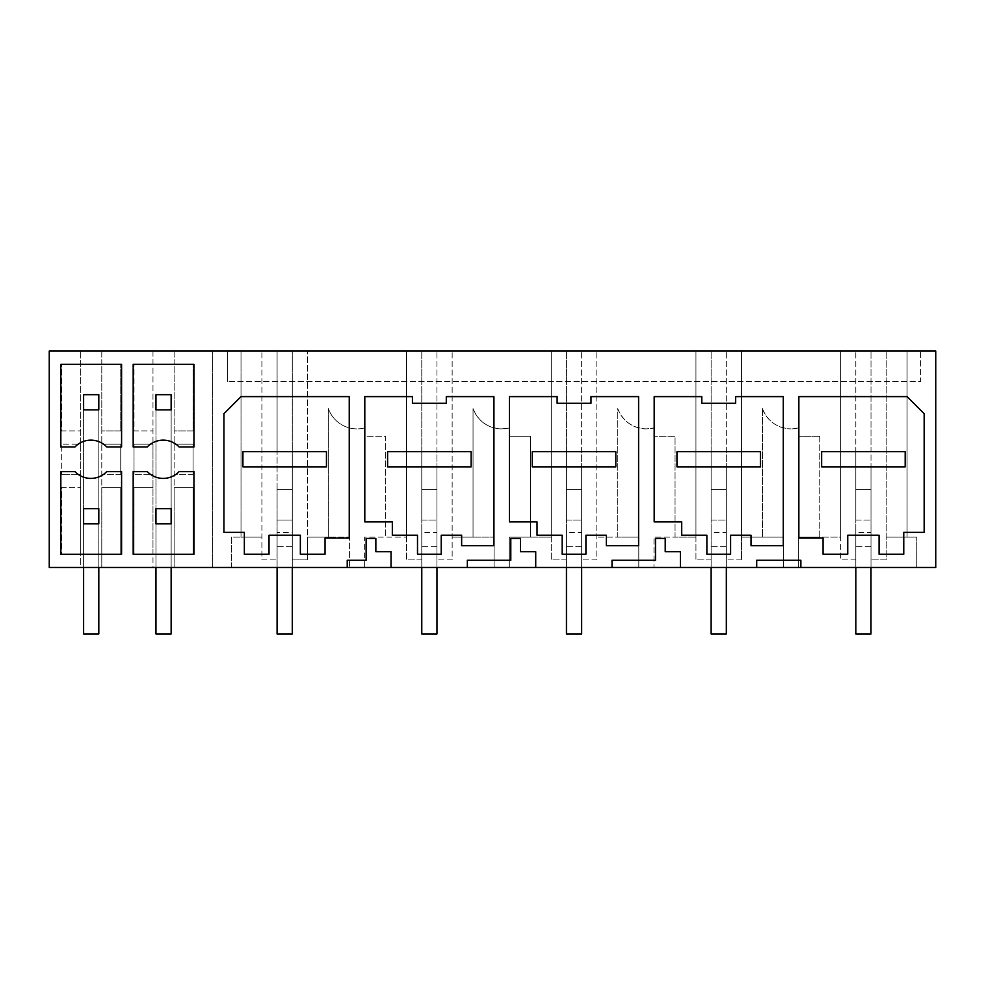 <?xml version="1.0" encoding="UTF-8"?>
<svg xmlns="http://www.w3.org/2000/svg" width="985" height="985" viewBox="0 0 985 985"><rect width="100%" height="100%" fill="white"/><g stroke="black" fill="none" stroke-linecap="round" stroke-linejoin="round"><path stroke-width="0.74" stroke-dasharray="4.92 3.69" d="M49.25 567.495L49.25 351.042L80.635 351.042L80.635 444.198L61.686 444.198L61.686 474.351L61.686 444.198L80.635 444.198L80.635 474.351L61.686 474.351L80.635 474.351L80.635 554.235L61.686 554.235L61.686 487.637L80.635 487.637L61.686 487.637L61.686 554.235L80.635 554.235L80.635 567.495L49.25 567.495M357.026 567.495L364.622 567.495L364.622 537.12L385.701 537.12L385.701 436.293L364.622 436.293L364.622 427.933A30.375 30.375 0 0 1 357.026 428.894A30.375 30.375 0 0 0 364.622 427.933L364.622 436.293L385.701 436.293L385.701 537.12L406.583 537.12L364.622 537.12L364.622 567.495L509.307 567.495L509.307 537.12L530.373 537.12L530.373 436.293L509.307 436.293L509.307 427.933L501.71 428.894C487.858 428.179 478.291 421.395 473.034 408.566L473.034 537.12L494.113 537.12L452.152 537.12L473.034 537.12L473.034 408.566A30.375 30.375 0 0 0 509.307 427.933L509.307 436.293L530.373 436.293L530.373 537.12L551.268 537.12L509.307 537.12L509.307 567.495L653.978 567.495L653.978 537.12L675.057 537.12L675.057 436.293L653.978 436.293L653.978 427.933L646.394 428.894C632.53 428.179 622.976 421.395 617.718 408.566L617.718 537.12L638.797 537.12L596.836 537.12L617.718 537.12L617.718 408.566A30.375 30.375 0 0 0 653.978 427.933L653.978 436.293L675.057 436.293L675.057 537.12L695.939 537.12L653.978 537.12L653.978 567.495L935.75 567.495L935.75 351.042L886.192 351.042L886.192 559.899L870.999 559.899L886.192 559.899L886.192 351.042L152.983 351.042L152.983 444.198L134.022 444.198L134.022 474.351L134.022 444.198L152.983 444.198L152.983 474.351L134.022 474.351L152.983 474.351L152.983 554.235L134.022 554.235L134.022 487.637L152.983 487.637L134.022 487.637L134.022 554.235L152.983 554.235L152.983 567.495L80.635 567.495L80.635 351.042L152.983 351.042L152.983 567.495L231.34 567.495L231.34 537.12L241.017 537.12L241.017 351.042L241.017 537.12L261.899 537.12L231.34 537.12L231.34 567.495L357.026 567.495M920.556 351.042L227.535 351.042L920.556 351.042L920.556 381.429L227.535 381.429L920.556 381.429L920.556 351.042M61.686 364.315L80.635 364.315L61.686 364.315L61.686 430.901L80.635 430.901L61.686 430.901L61.686 364.315M292.286 567.495L292.286 466.865L326.454 466.865L292.286 466.865L292.286 520.031L277.093 520.031L292.286 520.031L292.286 559.899L307.468 559.899L307.468 537.12L349.429 537.12L349.429 567.495L349.429 537.12L328.362 537.12L328.362 408.566A30.375 30.375 0 0 0 357.026 428.894A30.375 30.375 0 0 1 328.362 408.566L328.362 537.12L307.468 537.12L307.468 351.042L307.468 559.899L292.286 559.899L292.286 351.042L292.286 451.684L277.093 451.684L277.093 351.042L277.093 559.899L261.899 559.899L261.899 351.042L261.899 559.899L277.093 559.899L277.093 451.684L242.913 451.684L277.093 451.684L277.093 466.865L242.913 466.865L242.913 451.684L326.454 451.684L292.286 451.684L292.286 466.865L277.093 466.865L277.093 567.495M406.583 537.12L406.583 559.899L421.777 559.899L421.777 351.042L421.777 451.684L436.958 451.684L436.958 351.042L436.958 559.899L436.958 520.031L421.777 520.031L421.777 559.899L406.583 559.899L406.583 351.042L406.583 537.12M452.152 559.899L436.958 559.899L452.152 559.899L452.152 351.042L452.152 559.899M494.113 537.12L494.113 567.495L494.113 537.12M551.268 537.12L551.268 559.899L566.449 559.899L566.449 351.042L566.449 451.684L581.642 451.684L581.642 351.042L581.642 559.899L581.642 520.031L566.449 520.031L566.449 559.899L551.268 559.899L551.268 351.042L551.268 537.12M596.836 559.899L581.642 559.899L596.836 559.899L596.836 351.042L596.836 559.899M638.797 537.12L638.797 567.495L638.797 537.12M695.939 537.12L695.939 559.899L711.133 559.899L711.133 351.042L711.133 451.684L726.327 451.684L726.327 351.042L726.327 559.899L726.327 520.031L711.133 520.031L711.133 559.899L695.939 559.899L695.939 351.042L695.939 537.12M741.508 559.899L726.327 559.899L741.508 559.899L741.508 537.12L783.469 537.12L741.508 537.12L741.508 351.042L741.508 559.899M783.469 537.12L783.469 567.495L783.469 537.12M762.402 408.566L762.402 537.12L762.402 408.566C767.66 421.395 777.214 428.179 791.066 428.894A30.375 30.375 0 0 1 762.402 408.566M798.663 427.933L791.066 428.894A30.375 30.375 0 0 0 798.663 427.933L798.663 436.293L798.663 427.933M819.742 436.293L798.663 436.293L819.742 436.293L819.742 537.12L798.663 537.12L798.663 567.495L798.663 537.12L840.624 537.12L840.624 351.042L840.624 559.899L840.624 537.12L819.742 537.12L819.742 436.293M855.817 559.899L840.624 559.899L855.817 559.899L855.817 351.042L855.817 451.684L870.999 451.684L870.999 351.042L870.999 559.899L870.999 520.031L855.817 520.031L855.817 559.899M916.764 537.12L886.192 537.12L916.764 537.12L916.764 567.495L916.764 537.12M907.074 537.12L907.074 351.042L907.074 537.12M756.702 567.495L756.702 560.268L800.867 560.268L800.867 567.495M680.401 567.495L680.401 551.723L665.207 551.723L665.207 538.426M655.481 538.426L655.481 560.268L612.017 560.268L612.017 567.495M535.717 567.495L535.717 551.723L520.523 551.723L520.523 538.426M510.796 538.426L510.796 560.268L467.346 560.268L467.346 567.495M391.033 567.495L391.033 551.723L375.851 551.723L375.851 538.426M366.125 538.426L366.125 560.268L347.225 560.268L347.225 567.495M101.787 351.042L101.787 567.495L101.787 487.637L120.736 487.637L120.736 554.235L101.787 554.235L120.736 554.235L120.736 487.637L101.787 487.637L101.787 430.901L120.736 430.901L120.736 364.315L120.736 430.901L101.787 430.901L101.787 364.315L120.736 364.315L101.787 364.315L101.787 351.042M83.614 567.495L83.614 508.679L83.614 523.86L98.808 523.86L98.808 508.679L83.614 508.679L98.808 508.679L98.808 633.958L83.614 633.958L83.614 394.677L98.808 394.677L98.808 409.871L83.614 409.871L83.614 633.958L83.614 508.679L98.808 508.679L98.808 523.86L83.614 523.86L98.808 523.86L98.808 567.495M83.614 394.677L83.614 409.871L98.808 409.871L83.614 409.871L83.614 394.677L98.808 394.677L98.808 633.958L98.808 394.677L83.614 394.677M120.736 474.351L101.787 474.351L120.736 474.351L120.736 444.198L101.787 444.198L120.736 444.198L120.736 474.351M134.022 364.315L152.983 364.315L134.022 364.315L134.022 430.901L152.983 430.901L134.022 430.901L134.022 364.315M174.123 351.042L174.123 567.495L174.123 487.637L193.072 487.637L193.072 554.235L174.123 554.235L193.072 554.235L193.072 487.637L174.123 487.637L174.123 430.901L193.072 430.901L193.072 364.315L193.072 430.901L174.123 430.901L174.123 364.315L193.072 364.315L174.123 364.315L174.123 351.042M155.962 567.495L155.962 508.679L155.962 523.86L171.144 523.86L171.144 508.679L155.962 508.679L171.144 508.679L171.144 633.958L155.962 633.958L155.962 394.677L171.144 394.677L171.144 409.871L155.962 409.871L155.962 633.958L155.962 508.679L171.144 508.679L171.144 523.86L155.962 523.86L171.144 523.86L171.144 567.495M155.962 394.677L155.962 409.871L171.144 409.871L155.962 409.871L155.962 394.677L171.144 394.677L171.144 633.958L171.144 394.677L155.962 394.677M193.072 474.351L174.123 474.351L193.072 474.351L193.072 444.198L174.123 444.198L193.072 444.198L193.072 474.351M212.354 567.495L212.354 351.042L212.354 567.495M179.085 471.581A21.904 21.904 0 0 1 147.294 471.581L133.172 471.581L133.172 554.247L193.934 554.247L193.934 471.581M241.017 396.61L223.927 413.7L223.927 532.368L244.342 532.368L244.342 554.21L269.028 554.21L269.028 535.224L300.351 535.224L300.351 554.21L325.038 554.21L325.038 538.069L349.244 538.069L349.244 396.61L241.017 396.61M537.022 521.927L509.491 521.927L509.491 396.61L557.116 396.61L557.116 403.259L590.988 403.259L590.988 396.61L638.6 396.61L638.6 545.665L606.329 545.665L606.329 535.224L585.915 535.224L585.915 554.21L562.189 554.21L562.189 535.224L537.022 535.224L537.022 521.927M392.338 521.927L364.807 521.927L364.807 396.61L412.432 396.61L412.432 403.259L446.303 403.259L446.303 396.61L493.928 396.61L493.928 545.665L461.645 545.665L461.645 535.224L441.231 535.224L441.231 554.21L417.505 554.21L417.505 535.224L392.338 535.224L392.338 521.927M730.587 554.21L730.587 535.224L751.013 535.224L751.013 545.665L783.284 545.665L783.284 396.61L735.66 396.61L735.66 403.259L701.8 403.259L701.8 396.61L654.175 396.61L654.175 521.927L681.706 521.927L681.706 535.224L706.873 535.224L706.873 554.21L730.587 554.21M193.934 446.968L179.085 446.968A21.904 21.904 0 0 0 147.294 446.968L133.172 446.968L133.172 364.302L193.934 364.302M121.586 471.581L121.586 554.247L60.836 554.247L60.836 471.581L74.959 471.581A21.904 21.904 0 0 0 106.749 471.581M121.586 446.968L106.749 446.968A21.904 21.904 0 0 0 74.959 446.968L60.836 446.968L60.836 364.302L121.586 364.302M879.076 554.21L879.076 535.224L847.74 535.224L847.74 554.21L823.066 554.21L823.066 538.069L798.86 538.069L798.86 396.61L907.074 396.61L924.164 413.7L924.164 532.368L903.762 532.368L903.762 554.21L879.076 554.21M726.327 520.031L726.327 451.684L760.506 451.684L676.954 451.684L711.133 451.684L711.133 466.865L676.954 466.865L676.954 451.684L711.133 451.684L711.133 520.031L726.327 520.031M581.642 520.031L581.642 451.684L615.822 451.684L532.282 451.684L566.449 451.684L566.449 466.865L532.282 466.865L532.282 451.684L566.449 451.684L566.449 520.031L581.642 520.031M436.958 520.031L436.958 451.684L471.138 451.684L387.598 451.684L421.777 451.684L421.777 466.865L387.598 466.865L387.598 451.684L421.777 451.684L421.777 520.031L436.958 520.031M870.999 520.031L870.999 451.684L905.178 451.684L821.638 451.684L855.817 451.684L855.817 466.865L821.638 466.865L821.638 451.684L855.817 451.684L855.817 520.031L870.999 520.031M227.535 351.042L227.535 381.429L227.535 351.042M326.454 466.865L242.913 466.865L242.913 451.684L242.913 466.865L292.286 466.865L292.286 532.368L277.093 532.368L277.093 489.656L292.286 489.656L277.093 489.656L277.093 451.684L326.454 451.684L326.454 466.865M581.642 567.495L581.642 466.865L615.822 466.865L532.282 466.865L532.282 451.684L532.282 466.865L615.822 466.865L615.822 451.684L566.449 451.684L566.449 489.656L581.642 489.656L581.642 532.368L566.449 532.368L566.449 489.656L581.642 489.656L581.642 466.865L566.449 466.865L566.449 567.495M436.958 567.495L436.958 466.865L471.138 466.865L387.598 466.865L387.598 451.684L387.598 466.865L471.138 466.865L471.138 451.684L421.777 451.684L421.777 489.656L436.958 489.656L436.958 532.368L421.777 532.368L421.777 489.656L436.958 489.656L436.958 466.865L421.777 466.865L421.777 567.495M726.327 567.495L726.327 466.865L760.506 466.865L676.954 466.865L676.954 451.684L676.954 466.865L760.506 466.865L760.506 451.684L711.133 451.684L711.133 489.656L726.327 489.656L726.327 532.368L711.133 532.368L711.133 489.656L726.327 489.656L726.327 466.865L711.133 466.865L711.133 567.495M870.999 567.495L870.999 466.865L905.178 466.865L821.638 466.865L821.638 451.684L821.638 466.865L905.178 466.865L905.178 451.684L855.817 451.684L855.817 489.656L870.999 489.656L870.999 532.368L855.817 532.368L855.817 489.656L870.999 489.656L870.999 466.865L855.817 466.865L855.817 567.495M760.506 466.865L760.506 451.684L760.506 466.865M615.822 466.865L615.822 451.684L615.822 466.865M471.138 466.865L471.138 451.684L471.138 466.865M905.178 466.865L905.178 451.684L905.178 466.865M83.614 633.958L98.808 633.958L83.614 633.958M155.962 633.958L171.144 633.958L155.962 633.958M277.093 532.368L277.093 633.958L277.093 546.613L292.286 546.613L292.286 633.958L292.286 546.613L277.093 546.613L277.093 633.958L292.286 633.958L292.286 532.368M277.093 633.958L292.286 633.958L277.093 633.958M421.777 532.368L421.777 633.958L421.777 546.613L436.958 546.613L436.958 633.958L436.958 546.613L421.777 546.613L421.777 633.958L436.958 633.958L436.958 532.368M421.777 633.958L436.958 633.958L421.777 633.958M566.449 532.368L566.449 633.958L566.449 546.613L581.642 546.613L581.642 633.958L581.642 546.613L566.449 546.613L566.449 633.958L581.642 633.958L581.642 532.368M566.449 633.958L581.642 633.958L566.449 633.958M711.133 532.368L711.133 633.958L711.133 546.613L726.327 546.613L726.327 633.958L726.327 546.613L711.133 546.613L711.133 633.958L726.327 633.958L726.327 532.368M711.133 633.958L726.327 633.958L711.133 633.958M855.817 532.368L855.817 633.958L855.817 546.613L870.999 546.613L870.999 633.958L870.999 546.613L855.817 546.613L855.817 633.958L870.999 633.958L870.999 532.368M855.817 633.958L870.999 633.958L855.817 633.958"/><path stroke-width="1.48" d="M49.25 567.495L49.25 351.042L935.75 351.042L935.75 567.495L49.25 567.495M391.033 567.495L391.033 551.723L375.851 551.723L375.851 538.426L366.125 538.426L366.125 560.268L347.225 560.268L347.225 567.495M535.717 567.495L535.717 551.723L520.523 551.723L520.523 538.426L510.796 538.426L510.796 560.268L467.346 560.268L467.346 567.495M680.401 567.495L680.401 551.723L665.207 551.723L665.207 538.426L655.481 538.426L655.481 560.268L612.017 560.268L612.017 567.495M800.867 567.495L800.867 560.268L756.702 560.268L756.702 567.495M147.294 471.581L133.172 471.581L133.172 554.247L193.934 554.247L193.934 471.581L179.085 471.581A21.904 21.904 0 0 1 147.294 471.581M241.017 396.61L223.927 413.7L223.927 532.368L244.342 532.368L244.342 554.21L269.028 554.21L269.028 535.224L300.351 535.224L300.351 554.21L325.038 554.21L325.038 538.069L349.244 538.069L349.244 396.61L241.017 396.61M537.022 521.927L509.491 521.927L509.491 396.61L557.116 396.61L557.116 403.259L590.988 403.259L590.988 396.61L638.6 396.61L638.6 545.665L606.329 545.665L606.329 535.224L585.915 535.224L585.915 554.21L562.189 554.21L562.189 535.224L537.022 535.224L537.022 521.927M392.338 521.927L364.807 521.927L364.807 396.61L412.432 396.61L412.432 403.259L446.303 403.259L446.303 396.61L493.928 396.61L493.928 545.665L461.645 545.665L461.645 535.224L441.231 535.224L441.231 554.21L417.505 554.21L417.505 535.224L392.338 535.224L392.338 521.927M730.587 554.21L730.587 535.224L751.013 535.224L751.013 545.665L783.284 545.665L783.284 396.61L735.66 396.61L735.66 403.259L701.8 403.259L701.8 396.61L654.175 396.61L654.175 521.927L681.706 521.927L681.706 535.224L706.873 535.224L706.873 554.21L730.587 554.21M133.172 364.302L193.934 364.302L193.934 446.968L179.085 446.968A21.904 21.904 0 0 0 147.294 446.968L133.172 446.968L133.172 364.302M121.586 554.247L121.586 471.581L106.749 471.581A21.904 21.904 0 0 1 74.959 471.581L60.836 471.581L60.836 554.247L121.586 554.247M121.586 446.968L106.749 446.968A21.904 21.904 0 0 0 74.959 446.968L60.836 446.968L60.836 364.302L121.586 364.302L121.586 446.968L121.586 364.302M879.076 554.21L879.076 535.224L847.74 535.224L847.74 554.21L823.066 554.21L823.066 538.069L798.86 538.069L798.86 396.61L907.074 396.61L924.164 413.7L924.164 532.368L903.762 532.368L903.762 554.21L879.076 554.21M665.207 538.426L655.481 538.426M520.523 538.426L510.796 538.426M375.851 538.426L366.125 538.426M193.934 471.581L179.085 471.581M193.934 364.302L193.934 446.968M121.586 471.581L106.749 471.581M98.808 508.679L83.614 508.679L83.614 523.86L98.808 523.86L98.808 508.679M83.614 567.495L83.614 633.958L98.808 633.958L98.808 567.495M171.144 508.679L155.962 508.679L155.962 523.86L171.144 523.86L171.144 508.679M155.962 567.495L155.962 633.958L171.144 633.958L171.144 567.495M83.614 409.871L98.808 409.871L98.808 394.677L83.614 394.677L83.614 409.871M155.962 409.871L171.144 409.871L171.144 394.677L155.962 394.677L155.962 409.871M277.093 567.495L277.093 633.958L292.286 633.958L292.286 567.495M326.454 466.865L242.913 466.865L242.913 451.684L326.454 451.684L326.454 466.865M421.777 567.495L421.777 633.958L436.958 633.958L436.958 567.495M471.138 466.865L387.598 466.865L387.598 451.684L471.138 451.684L471.138 466.865M566.449 567.495L566.449 633.958L581.642 633.958L581.642 567.495M615.822 466.865L532.282 466.865L532.282 451.684L615.822 451.684L615.822 466.865M711.133 567.495L711.133 633.958L726.327 633.958L726.327 567.495M760.506 466.865L676.954 466.865L676.954 451.684L760.506 451.684L760.506 466.865M855.817 567.495L855.817 633.958L870.999 633.958L870.999 567.495M905.178 466.865L821.638 466.865L821.638 451.684L905.178 451.684L905.178 466.865"/></g></svg>
